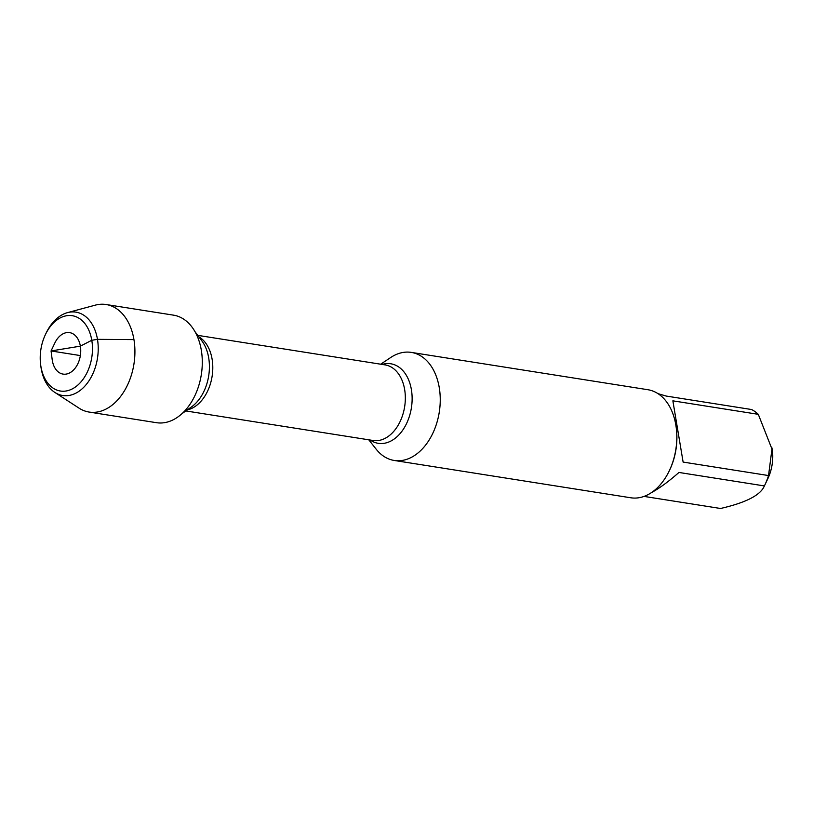 <?xml version="1.0" encoding="UTF-8"?>
<svg xmlns="http://www.w3.org/2000/svg" width="813" height="813" viewBox="0 0 813 813"><rect width="100%" height="100%" fill="white"/><g stroke="black" fill="none" stroke-linecap="round" stroke-linejoin="round"><path stroke-width="1.22" d="M380.677 364.204L390.677 357.527A54.705 36.961 99 0 1 411.287 352.395A54.705 36.961 99 0 1 439.264 412.191A54.705 36.961 99 0 1 394.234 460.463A54.705 36.961 99 0 1 376.216 449.233L368.756 439.803M394.234 460.463L630.797 497.78A54.705 36.961 -81 0 0 669.363 470.656A54.705 36.961 -81 0 0 676.192 427.384A54.705 36.961 -81 0 0 675.827 424.965A54.705 36.961 -81 0 0 647.849 389.712L411.287 352.395M657.981 393.644L666.172 396.053L751.598 409.528A52.52 35.477 99 0 1 758.295 414.325L772.35 450.026A36.26 24.502 99 0 1 770.328 472.302A36.26 24.502 99 0 1 767.828 478.715L764.911 484.843A52.52 35.477 99 0 1 764.383 485.93C760.582 495.147 745.968 502.658 720.552 508.481L644.028 496.408M758.295 414.325L672.869 400.839L683.113 462.079L768.539 475.554A52.52 35.477 99 0 1 764.911 484.843M772.086 448.054L768.539 475.554M764.383 485.93L678.957 472.455C668.652 481.54 659.455 488.278 651.386 492.658M669.363 470.656L669.76 469.833A52.52 35.477 -81 0 0 676.304 428.288L676.192 427.384M40.65 364.763L40.874 366.45A42.195 28.506 -81 0 0 41.148 368.309A42.195 28.506 -81 0 0 54.888 392.455L79.013 408.126A54.441 36.778 -81 0 0 89.135 412.069L156.513 422.699A54.441 36.778 -81 0 0 201.319 350.23A54.441 36.778 -81 0 0 173.474 315.149L106.097 304.519A54.441 36.778 -81 0 0 95.253 305.16L67.479 312.639A42.195 28.506 -81 0 0 46.138 333.066L45.406 334.6A38.13 25.762 99 0 1 86.391 325.688A38.13 25.762 99 0 1 78.018 384.915A38.13 25.762 99 0 1 40.904 366.45A38.13 25.762 99 0 1 40.65 364.763A38.13 25.762 99 0 1 45.406 334.6M89.135 412.069A54.441 36.778 -81 0 0 133.942 364.021A54.441 36.778 -81 0 0 106.097 304.519M54.888 392.455A42.195 28.506 -81 0 0 97.469 358.269A42.195 28.506 -81 0 0 67.479 312.639M52.337 360.566A20.996 14.187 99 0 1 52.195 359.641L51.056 350.952L54.817 343.035A20.996 14.187 99 0 1 77.387 338.117A20.996 14.187 99 0 1 72.774 370.738A20.996 14.187 99 0 1 52.337 360.566M133.942 339.61L97.458 339.346L91.788 340.271L80.355 346.155L51.056 350.952L80.355 355.576M382.151 364.437A40.264 27.205 99 0 1 411.408 389.732A40.264 27.205 99 0 1 400.738 432.801A40.264 27.205 99 0 1 370.22 440.036M185.811 410.941L373.157 440.494A38.262 25.853 -81 0 0 404.65 389.559A38.262 25.853 -81 0 0 385.077 364.895L197.732 335.352M198.799 336.775A38.262 25.853 99 0 1 212.112 359.194A38.262 25.853 99 0 1 187.264 409.915M182.061 413.604L191.492 406.917A40.01 27.032 -81 0 0 208.697 357.872A40.01 27.032 -81 0 0 201.898 340.932L194.988 331.663"/></g></svg>
